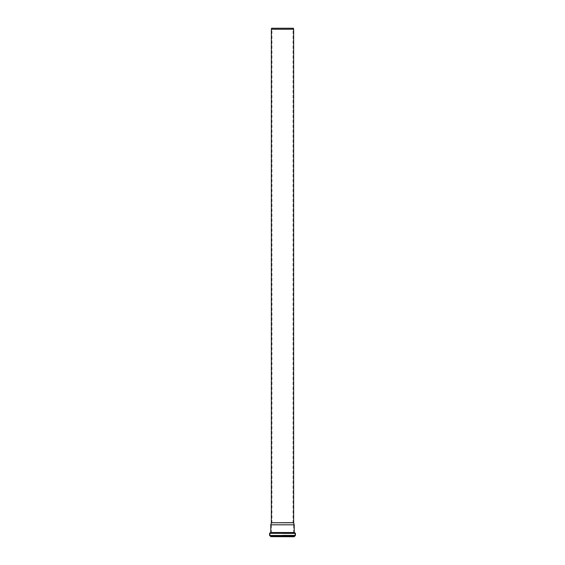 <?xml version="1.0" encoding="UTF-8"?>
<svg xmlns="http://www.w3.org/2000/svg" width="565" height="565" viewBox="0 0 565 565"><rect width="100%" height="100%" fill="white"/><g stroke="black" fill="none" stroke-linecap="round" stroke-linejoin="round"><path stroke-width="0.42" stroke-dasharray="2.83 2.12" d="M293.376 28.25L271.624 28.25M293.645 29.239L271.355 29.239M282.5 28.25L293.051 28.25L282.5 28.25M282.5 522.54L293.051 522.54L282.5 522.54M293.645 522.745L271.355 522.745M282.5 524.892L293.68 524.892L282.5 524.892M282.5 532.993L293.715 532.993L282.5 533.014M282.5 536.75L293.913 536.75L282.5 536.75M294.111 536.75L270.889 536.75M294.203 524.821L270.797 524.821M282.5 533.261L293.941 533.261L282.5 533.261M282.5 533.325L294.669 533.325L282.5 533.325M282.5 533.572L294.895 533.572L282.5 533.572M282.5 535.225L294.895 535.225L282.5 535.225M282.5 535.472L294.676 535.472L282.5 535.472M282.5 535.564L293.934 535.564L282.5 535.564M282.5 535.804L293.715 535.804L282.5 535.804M282.5 536.552L293.715 536.552L282.5 536.552M294.238 536.63L270.762 536.63M294.238 536.263L270.762 536.263M294.457 536.023L270.543 536.023M294.979 535.952L270.021 535.952M295.41 535.465L269.59 535.465M295.41 533.318L269.59 533.318M294.958 532.83L270.042 532.83M294.422 532.781L270.579 532.781M294.203 532.534L270.797 532.534M293.68 532.993L293.68 524.892L293.051 522.54L293.051 28.25M271.32 532.993L271.32 524.892L271.949 522.54L271.949 28.25M293.715 533.014L294.895 533.572L294.895 535.225L293.715 535.804L293.913 536.75M271.285 533.014L270.105 533.572L270.105 535.225L271.285 535.804L271.087 536.75"/><path stroke-width="0.85" d="M282.5 28.25L293.376 28.25L293.645 29.239L271.355 29.239L271.624 28.25L282.5 28.25M271.355 29.239L271.355 522.745L293.645 522.745L293.645 29.239M294.238 536.63L270.762 536.63L294.111 536.75L295.41 535.465L295.41 533.318L294.958 532.83L270.042 532.83L269.59 533.318L295.41 533.318M282.5 524.821L294.203 524.821L294.203 532.534L270.797 532.534L270.797 524.821L282.5 524.821M270.762 536.63L270.762 536.263L294.238 536.263M270.762 536.263L294.457 536.023M270.543 536.023L294.979 535.952M270.021 535.952L269.59 535.465L295.41 535.465M270.042 532.83L294.958 532.83M269.59 535.465L269.59 533.318M271.355 522.745L270.797 524.821M293.645 522.745L294.203 524.821"/></g></svg>

